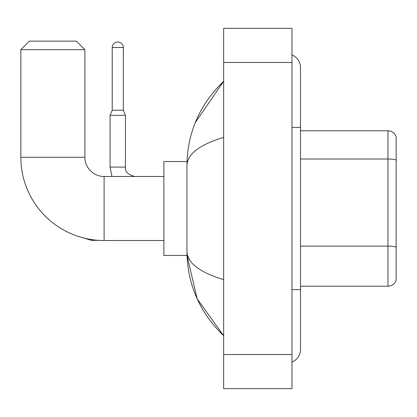 <?xml version="1.0" encoding="UTF-8"?>
<svg xmlns="http://www.w3.org/2000/svg" width="417" height="417" viewBox="0 0 417 417"><rect width="100%" height="100%" fill="white"/><g stroke="black" fill="none" stroke-linecap="round" stroke-linejoin="round"><path stroke-width="0.63" d="M396.15 136.943A8.538 8.538 0 0 0 387.951 130.792A8.538 8.538 0 0 1 396.15 136.943L396.15 280.057A8.538 8.538 0 0 1 387.951 286.208L300.511 286.208M396.15 160.086A8.538 1.48 180 0 0 387.951 159.018L387.951 130.792L300.511 130.792M291.973 289.622L300.511 289.622L300.511 67.601A13.662 13.662 0 0 0 291.973 54.935A13.662 13.662 0 0 1 300.511 67.601A13.662 13.662 0 0 0 291.973 54.935M291.973 362.065A13.662 13.662 0 0 0 300.511 349.399A13.662 13.662 0 0 1 291.973 362.065A13.662 13.662 0 0 0 300.511 349.399A13.662 13.662 0 0 1 291.973 362.065M223.658 137.407C199.503 144.689 187.264 154.097 186.936 165.632L186.936 251.368C187.212 262.861 199.451 272.27 223.658 279.593M223.658 388.68L291.973 388.68L291.973 28.32L223.658 28.32L223.658 388.68M186.936 165.632C187.306 132.794 199.545 104.672 223.658 81.263L195.255 122.645M187.014 161.535L163.881 161.535L163.881 255.465L187.014 255.465L197.194 298.9L223.658 335.737C199.545 312.328 187.306 284.206 186.936 251.368M189.5 259.739L187.546 255.465M163.881 240.52L104.109 240.52A83.259 83.259 0 0 1 20.85 157.266L20.85 49.67L29.388 41.132L76.353 41.132L84.896 49.67L20.85 49.67M104.109 240.52L104.109 176.48A19.213 19.213 0 0 1 84.896 157.266L84.896 49.67M123.323 110.213L112.22 110.213L112.22 47.533A5.551 5.551 0 0 1 117.771 41.987A5.551 5.551 0 0 1 123.323 47.533L123.323 110.213L125.454 115.337L110.083 115.337L110.083 167.087L125.439 167.087M396.15 247.187A8.538 1.48 180 0 0 387.951 246.119L387.951 159.018L300.511 159.018M387.951 286.208L387.951 246.119L300.511 246.119M291.973 127.378L300.511 127.378M223.658 354.523L291.973 354.523M223.658 62.477L291.973 62.477M20.85 157.266L84.896 157.266M98.777 240.354L91.469 240.354L77.859 236.277L91.469 240.354L91.469 239.556M112.22 47.533L123.323 47.533M300.511 289.622L300.511 349.399M223.658 81.263L220.687 84.135M223.658 335.737L220.687 332.865M163.881 176.48L104.109 176.48M110.083 167.087L111.933 176.48M134.847 176.48C128.071 174.77 124.938 171.642 125.454 167.087C124.938 171.642 128.071 174.77 134.847 176.48C128.071 174.77 124.938 171.642 125.454 167.087L125.454 115.337M112.22 110.213L110.083 115.337"/></g></svg>
